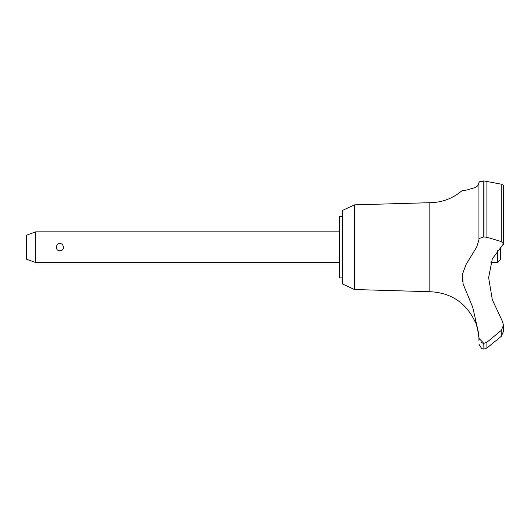 <?xml version="1.0" encoding="UTF-8"?>
<svg xmlns="http://www.w3.org/2000/svg" width="530" height="530" viewBox="0 0 530 530"><rect width="100%" height="100%" fill="white"/><g stroke="black" fill="none" stroke-linecap="round" stroke-linejoin="round"><path stroke-width="0.79" d="M342.658 277.892L339.591 277.892L339.591 216.505L342.658 216.505M354.464 204.858L342.658 210.364L342.658 284.034L354.464 289.532L354.464 204.858L429.83 202.692C441.921 202.553 452.6 198.598 461.855 190.813L466.897 189.998L474.999 187.58L477.497 185.984L478.941 183.201L478.941 182.24L478.941 238.546L483.791 236.956L486.904 237.274L501.175 241.521L503.5 243.82L492.324 258.845L488.62 277.627L492.324 299.708L502.38 321.293L503.5 325.248L501.175 330.481L486.904 342.248L483.791 343.321L478.941 338.319L478.941 334.808L472.753 307.301L463.107 283.954L462.637 273.685L466.188 264.225L476.629 247.199L478.941 239.805L478.941 182.24L483.791 180.896L479.093 181.909M354.464 289.532L429.83 291.705L429.83 202.692M501.175 241.514L501.175 184.155L503.5 185.315L501.175 184.155L483.791 180.896L483.791 236.956M478.941 190.813L478.941 222.183M483.91 343.321L483.91 349.104L483.791 343.321M503.5 331.382L501.175 336.437L486.904 348.044L486.904 342.248M478.822 337.219L477.961 330.548M477.855 330.038L477.742 329.541M477.629 329.044L477.497 328.514M477.358 327.957L477.132 327.162M476.861 326.261L476.192 324.327M503.5 325.089L503.5 331.416L501.194 336.418M35.709 231.848L35.709 262.542L26.5 259.19L26.5 235.201L35.709 231.848L339.591 231.848M56.471 247.199C56.604 244.953 57.75 243.681 59.903 243.389C62.056 243.681 63.203 244.953 63.335 247.199C63.726 252.055 56.081 252.055 56.471 247.199M500.433 247.437L500.433 259.475L497.359 262.542L497.359 250.703M429.83 291.705C450.811 292.633 465.857 302.557 474.973 321.478C476.132 320.869 480.001 340.267 478.934 339.896L478.941 340.817M478.941 339.896L478.941 338.319M481.008 342.406L481.671 342.804M482.757 343.195L483.711 343.321M462.564 274.103L462.617 281.609M503.401 244.396L503.5 243.873M483.91 236.956L483.91 180.896M501.175 336.437L501.175 330.481M486.904 237.274L486.904 181.194M497.359 262.542L490.893 262.542M339.591 262.542L35.709 262.542M483.91 349.104L486.904 348.044M483.791 349.104L481.651 348.581L478.941 344.195M503.5 243.82L503.5 185.308"/></g></svg>
